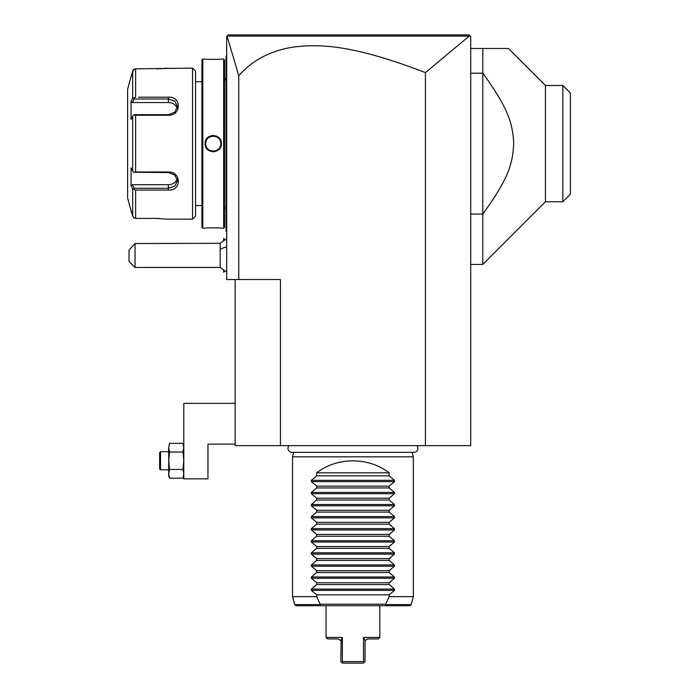 <?xml version="1.0" encoding="UTF-8"?>
<svg xmlns="http://www.w3.org/2000/svg" width="698" height="698" viewBox="0 0 698 698"><rect width="100%" height="100%" fill="white"/><g stroke="black" fill="none" stroke-linecap="round" stroke-linejoin="round"><path stroke-width="1.05" d="M469.222 36.095L425.414 72.609C350.85 43.861 318.951 44.279 294.914 46.871C271.539 50.177 252.816 59.792 238.76 75.724L227.068 36.113L469.222 36.095L470.26 35.956L469.204 34.9L470.714 36.409L470.714 445.647L235.139 445.647L235.139 279.532M425.414 72.609L425.414 445.647M470.26 35.956L469.204 34.9L228.194 34.9L226.684 36.409L226.684 279.532L280.439 279.532L280.439 445.647M466.238 34.9L431.032 34.9L466.238 34.9M371.397 34.9L370.874 34.9M246.516 34.9L232.984 34.9L246.516 34.9M238.76 75.724L238.76 279.532M235.139 403.365L183.792 403.365L183.792 478.872L207.96 478.872L207.96 444.137L235.139 444.137M183.792 475.844L182.946 478.182L169.544 478.182L168.698 473.829L169.544 469.466L182.946 469.466L183.792 460.75L182.946 452.025L183.792 447.671L182.946 443.309L169.544 443.309L168.698 447.671L169.544 443.309M169.544 478.182L168.698 475.844L168.698 460.75L169.544 469.466L168.916 465.086M169.012 476.446L168.715 474.483M183.478 476.446L183.775 474.492M183.792 447.418L182.946 452.025L169.544 452.025L168.698 447.671L168.698 460.75L169.544 452.025L168.698 447.418M182.946 478.182L183.792 473.829L182.946 469.466L183.792 460.75M160.54 469.806L160.54 451.685L159.633 452.592L159.633 468.899L160.54 469.806L168.698 469.806M160.54 451.685L168.698 451.685M466.264 34.9L463.647 34.9M226.684 272.08L220.193 267.456L220.193 243.297L226.684 238.664M135.037 267.456L128.999 261.418L128.999 250.146L135.037 243.532L135.037 267.456L220.193 267.456M135.037 243.532L220.193 243.297M223.692 240.269L223.692 238.463L224.817 239.58M223.665 270.458L223.665 272.29L223.692 270.484M223.665 240.286L223.692 238.463M226.684 139.19L226.082 139.242L226.082 56.843M226.082 56.643L226.684 55.439M226.082 139.242L226.082 148.011L226.684 148.063M226.684 231.815L226.082 231.213L226.082 148.011M226.082 230.61L226.684 231.213L226.082 230.61M224.564 227.286L224.564 59.967L223.665 59.06L221.397 59.06C221.877 59.496 204.61 59.496 205.09 59.06L202.821 59.06L202.821 228.194L205.09 228.194C204.61 227.757 221.868 227.757 221.397 228.194L223.665 228.194L224.564 227.286M208.964 227.906L207.227 228.01M215.176 59.435L215.691 59.426M217.767 59.339L219.268 59.243M213.239 135.412L212.044 135.508M213.239 151.841L214.443 151.754M223.665 228.194L223.665 59.06M221.397 143.631C221.868 154.241 204.61 154.214 205.09 143.631C204.619 133.013 221.877 133.039 221.397 143.631L220.795 143.631C221.257 153.368 205.221 153.368 205.692 143.631C205.221 133.885 221.257 133.885 220.795 143.631A7.547 7.547 0 0 0 220.777 143.16M202.821 228.194L201.914 227.286L201.914 59.967L202.821 59.06M195.571 81.71L195.571 216.11L195.571 71.144L195.571 81.71L201.914 81.71M195.571 205.544L201.914 205.544M138.448 97.197L168.393 97.197C181.637 96.15 181.55 115.58 168.393 115.275L135.604 115.275L135.604 171.978L168.393 171.978C181.55 171.673 181.637 191.104 168.393 190.057L135.604 190.057L135.604 218.404L133.684 217.811L135.604 218.404L156.308 218.404L166.578 219.128L192.552 219.128L195.571 216.11M192.552 219.128L192.552 68.125L195.571 71.144M156.352 97.197L141.214 97.197M141.214 190.057L156.343 190.057M132.158 187.841L132.681 188.826L135.604 190.057L138.448 190.057M166.281 219.093L165.827 219.032M158.708 218.448L156.666 218.404M192.552 68.125L135.604 68.849L133.152 70.07M156.701 68.849L158.743 68.805M160.051 68.753L161.02 68.692M161.735 68.64L162.721 68.561M163.576 68.483L164.231 68.413M164.85 68.343L166.456 68.142M132.917 70.472L132.707 71.004M133.684 217.811L130.858 210.072L132.681 216.162L132.681 188.826L131.067 185.781L132.323 184.7L168.393 184.7A9.057 7.844 0 0 0 177.17 178.801M131.477 75.628L133.684 69.442L135.604 68.849L135.604 97.197L132.681 98.427L132.681 71.091L131.067 77.181M130.858 210.072L127.621 197.988L127.621 89.265L130.858 77.181M135.604 171.978L133.684 172.275L132.681 170.966L132.681 116.287L131.067 119.341L131.067 101.472L132.323 102.562L134.208 98.985L133.684 98.095M134.208 98.985L168.393 98.985L174.788 101.097L177.449 106.48L174.779 112.221L168.393 114.681L134.208 114.681L133.684 114.978L135.604 115.275M132.681 116.287L133.684 114.978M168.393 171.978L168.393 172.572L133.684 172.275M168.393 172.572L174.779 175.032L177.449 180.773L174.788 186.157L168.393 188.268L134.208 188.268L133.684 189.158M134.208 188.268L132.323 184.7M131.067 101.472L132.681 98.427M131.067 185.781L131.067 167.913L132.681 170.966M132.323 102.562L168.393 102.562A9.057 7.844 180 0 1 177.17 108.452M220.734 142.706A7.547 7.547 0 0 0 220.664 142.244M220.568 141.79A7.547 7.547 0 0 0 220.437 141.345M220.289 140.909A7.547 7.547 0 0 0 220.106 140.472M217.41 137.332A7.547 7.547 0 0 0 216.607 136.869M215.307 136.363A7.547 7.547 0 0 0 214.853 136.25L215.307 136.363M214.399 136.162A7.547 7.547 0 0 0 213.937 136.11L213.989 136.11M213.309 136.075L213.475 136.084A7.547 7.547 0 0 0 213.012 136.084M212.55 136.11A7.547 7.547 0 0 0 212.087 136.162L212.271 136.136M211.18 136.363L211.634 136.25A7.547 7.547 0 0 0 210.299 136.668L210.499 136.59M209.47 137.087L209.88 136.869A7.547 7.547 0 0 0 209.077 137.332L209.147 137.288M206.381 140.481A7.547 7.547 0 0 0 206.198 140.909L206.381 140.472M205.962 141.633L206.05 141.345A7.547 7.547 0 0 0 205.919 141.79M205.823 142.244A7.547 7.547 0 0 0 205.753 142.706M205.709 143.16A7.547 7.547 0 0 0 205.692 143.631L205.709 144.093A7.547 7.547 0 0 1 205.692 143.631L205.692 143.579M220.795 143.631A7.547 7.547 0 0 1 220.777 144.093M220.734 144.547A7.547 7.547 0 0 1 220.664 145.01M220.568 145.463A7.547 7.547 0 0 1 220.437 145.908M220.289 146.344A7.547 7.547 0 0 1 220.106 146.781M217.41 149.922A7.547 7.547 0 0 1 216.607 150.384M216.179 150.585A7.547 7.547 0 0 1 214.853 151.004L215.307 150.89M214.146 151.126L214.399 151.091A7.547 7.547 0 0 1 213.937 151.143M213.475 151.178A7.547 7.547 0 0 1 213.012 151.178L213.16 151.178M212.55 151.143A7.547 7.547 0 0 1 212.087 151.091M211.634 151.004A7.547 7.547 0 0 1 211.18 150.89L211.634 151.004M209.88 150.384A7.547 7.547 0 0 1 209.077 149.922M206.05 145.908A7.547 7.547 0 0 1 205.919 145.463M205.753 144.547L205.823 145.01A7.547 7.547 0 0 1 205.753 144.556M470.714 48.494L508.467 48.494L545.461 85.488L549.387 85.488M470.714 214.05L482.798 214.05L482.798 264.437L545.461 201.766L545.461 85.488L562.832 85.488L570.379 93.035L562.902 85.566M470.714 73.203L482.798 73.203L482.798 214.05C509.174 177.824 512.882 162.817 513.728 142.732C512.445 123.31 508.449 108.391 482.798 73.203L482.798 48.494M545.461 201.766L562.832 201.766L562.832 85.488M570.379 93.035L570.379 194.219L562.832 201.766M289.085 445.647A3.952 3.952 0 0 0 291.93 452.348L413.923 452.348A3.952 3.952 0 0 0 416.767 445.647M293.718 452.348L292.523 456.824L292.523 596.659L316.683 596.659L320.164 604.206L385.689 604.206L389.17 596.659L413.329 596.659L411.201 604.599L409.743 605.716L320.731 605.716L319.78 604.599L320.164 604.206M412.134 452.348L413.329 456.824L292.523 456.824M389.17 472.825L316.683 472.825C337.431 456.867 368.422 456.867 389.17 472.825L389.17 475.844L394.492 480.337L394.492 481.62L389.17 486.122L389.17 487.928L394.492 492.422L394.492 493.704L389.17 498.198L389.17 500.004L394.492 504.506L394.492 505.788L389.17 510.282L389.17 512.088L394.492 516.581L394.492 517.864L389.17 522.366L389.17 524.163L394.492 528.665L394.492 529.948L389.17 534.441L389.17 536.247L394.492 540.749L394.492 542.023L389.17 546.525L389.17 548.331L394.492 552.825L394.492 554.107L389.17 558.609L389.17 560.407L394.492 564.909L394.492 566.191L389.17 570.685L389.17 572.491L394.492 576.984L394.492 578.267L389.17 582.769L389.17 584.575L394.492 589.068L394.492 590.351L389.17 594.844L389.17 596.659M316.683 472.825L316.683 475.844L311.36 480.337L311.36 481.62L316.683 486.122L316.683 487.928L311.36 492.422L311.36 493.704L316.683 498.198L316.683 500.004L311.36 504.506L311.36 505.788L316.683 510.282L316.683 512.088L311.36 516.581L311.36 517.864L316.683 522.366L316.683 524.163L311.36 528.665L311.36 529.948L316.683 534.441L316.683 536.247L311.36 540.749L311.36 542.023L316.683 546.525L316.683 548.331L311.36 552.825L311.36 554.107L316.683 558.609L316.683 560.407L311.36 564.909L311.36 566.191L316.683 570.685L316.683 572.491L311.36 576.984L311.36 578.267L316.683 582.769L316.683 584.575L311.36 589.068L311.36 590.351L316.683 594.844L316.683 596.659M413.329 456.824L413.329 596.659M316.683 594.844L389.17 594.844M316.683 584.575L389.17 584.575M316.683 582.769L389.17 582.769M316.683 572.491L389.17 572.491M316.683 570.685L389.17 570.685M316.683 560.407L389.17 560.407M316.683 558.609L389.17 558.609M316.683 548.331L389.17 548.331M316.683 546.525L389.17 546.525M316.683 536.247L389.17 536.247M316.683 534.441L389.17 534.441M316.683 524.163L389.17 524.163M316.683 522.366L389.17 522.366M316.683 512.088L389.17 512.088M316.683 510.282L389.17 510.282M316.683 500.004L389.17 500.004M316.683 498.198L389.17 498.198M316.683 487.928L389.17 487.928M316.683 486.122L389.17 486.122M316.683 475.844L389.17 475.844M385.689 604.206L386.073 604.599L385.122 605.716L379.808 605.716L379.808 637.431L363.501 637.431L365.115 640.651L367.427 638.94L378.299 638.94L379.808 637.431M319.78 604.599L294.652 604.599L296.109 605.716L326.045 605.716L326.045 637.431L342.352 637.431L342.352 661.591L363.501 661.591L363.501 637.431M361.686 661.591L362.201 661.591M341.182 639.813L340.842 661.591L342.352 663.1L341.872 662.611L342.352 661.591M346.923 663.1L347.779 663.1M349.297 663.1L363.501 663.1L342.352 663.1L341.872 662.611M363.501 661.591L363.981 662.611L363.501 663.1M326.045 637.431L327.554 638.94L338.425 638.94L340.737 640.651L341.837 638.513M363.981 662.611L365.01 661.591L365.115 640.651M220.193 249.334A18.122 9.057 0 0 1 226.684 247.022M226.082 72.653L226.684 72.653M226.082 133.082L226.684 133.082M226.082 154.171L226.684 154.171M226.082 214.6L226.684 214.6M168.393 97.197L168.393 102.562M168.393 115.275L168.393 114.681M168.393 190.057L168.393 184.7M205.09 143.631L205.692 143.631M394.492 590.351L311.36 590.351M394.492 589.068L311.36 589.068M394.492 578.267L311.36 578.267M394.492 576.984L311.36 576.984M394.492 566.191L311.36 566.191M394.492 564.909L311.36 564.909M394.492 554.107L311.36 554.107M394.492 552.825L311.36 552.825M394.492 542.023L311.36 542.023M394.492 540.749L311.36 540.749M394.492 529.948L311.36 529.948M394.492 528.665L311.36 528.665M394.492 517.864L311.36 517.864M394.492 516.581L311.36 516.581M394.492 505.788L311.36 505.788M394.492 504.506L311.36 504.506M394.492 493.704L311.36 493.704M394.492 492.422L311.36 492.422M394.492 481.62L311.36 481.62M394.492 480.337L311.36 480.337M386.073 604.599L411.201 604.599M183.792 445.647L182.946 443.309M223.692 272.29L224.817 271.164M224.564 80.706L226.082 78.089M224.564 206.547L226.082 209.164M470.714 264.437L482.798 264.437M294.652 604.599L292.523 596.659"/></g></svg>

